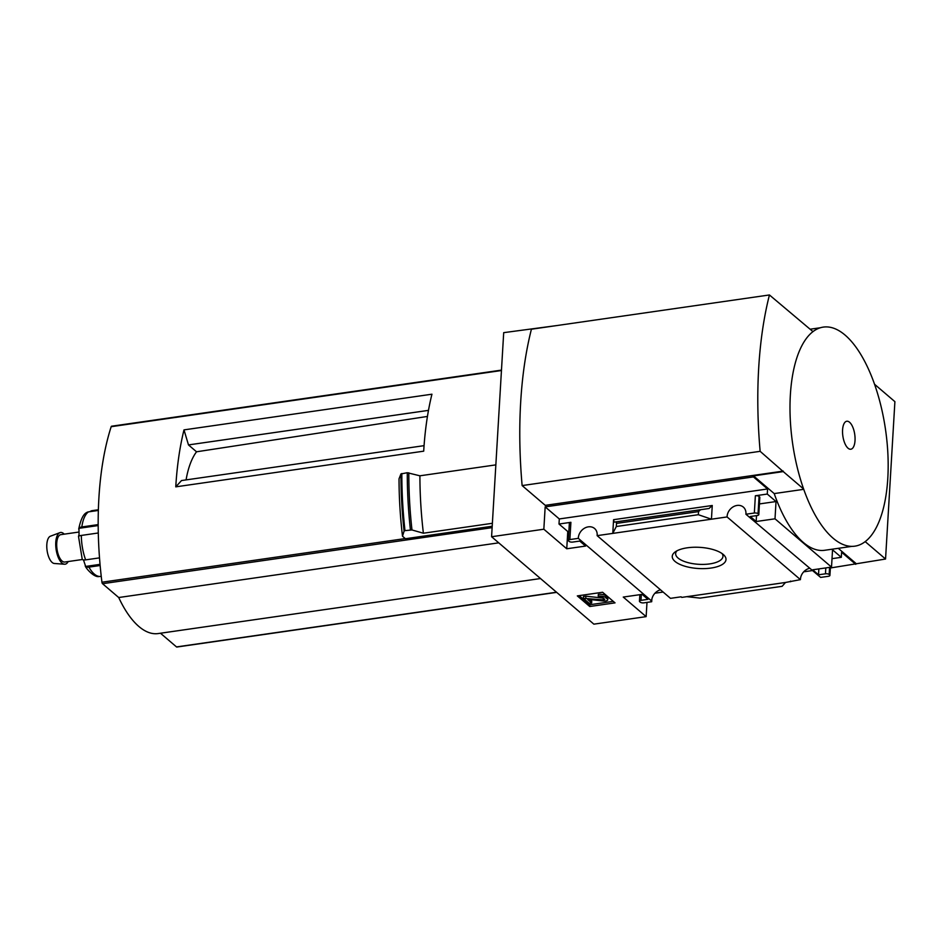 <?xml version="1.0" encoding="UTF-8"?>
<svg xmlns="http://www.w3.org/2000/svg" width="942" height="942" viewBox="0 0 942 942"><rect width="100%" height="100%" fill="white"/><g stroke="black" fill="none" stroke-linecap="round" stroke-linejoin="round"><path stroke-width="1.41" d="M885.551 559.03L894.9 401.657L874.541 384.254A110.661 46.959 81.8 0 1 865.192 541.626L885.551 559.03L830.373 567.979M811.886 570.64L803.726 571.806M663.121 592.047L654.961 593.213M646.989 602.409L646.141 616.633L593.872 624.157L491.583 536.728L543.84 529.216L566.743 548.774L585.583 546.066L579.742 541.073L572.795 542.062A2.767 1.095 3.4 0 1 569.098 541.379L568.615 540.967A2.767 1.095 3.4 0 1 568.332 540.449A2.767 1.095 3.4 0 1 569.875 539.566L578.317 538.353L651.676 601.055A10.515 8.572 130.5 0 1 660.495 589.786M819.964 576.834L745.899 514.238L754.342 513.025A2.767 1.095 3.4 0 1 758.039 513.708L758.522 514.12A2.767 1.095 3.4 0 1 758.805 514.65A2.767 1.095 3.4 0 1 757.262 515.521L750.315 516.522L756.167 521.515L775.007 518.807L831.515 567.096L812.675 569.804L818.516 574.797L825.463 573.808A2.767 1.095 3.4 0 1 829.16 574.49L829.643 574.903A2.767 1.095 3.4 0 1 829.926 575.421A2.767 1.095 3.4 0 1 828.383 576.304L820.647 577.411L819.964 576.834M800.441 579.636L785.487 582.474L681.796 597.393L681.113 596.816L670.492 598.347L597.134 535.645L711.446 519.195L712.258 505.489L709.079 508.48L700.518 509.74L698.528 511.6L698.34 514.709L711.446 519.195L727.083 516.946L800.441 579.636A10.515 8.572 130.5 0 1 809.249 568.379M790.585 581.061L790.55 581.744M651.676 601.055L651.016 601.149L651.699 601.726L643.916 602.845A2.767 1.095 3.4 0 1 640.219 602.162L639.736 601.75A2.767 1.095 3.4 0 1 639.453 601.231A2.767 1.095 3.4 0 1 640.996 600.348L647.931 599.347L642.091 594.355L623.251 597.063L646.141 616.633M651.84 599.289L651.699 601.726M710.974 568.061A26.918 10.598 -176.6 0 0 723.668 554.838A26.918 10.598 -176.6 0 0 699.753 547.349A26.918 10.598 -176.6 0 0 675.12 551.953A26.918 10.598 -176.6 0 0 680.03 564.446A26.918 10.598 -176.6 0 0 710.974 568.061M855.736 564.329L841.606 552.247L841.312 557.323L832.022 558.665M602.609 592.259L615.032 602.868L589.739 606.507L577.316 595.897L602.609 592.259M597.134 535.645A10.515 8.572 -49.5 0 0 594.579 528.497A10.515 8.572 -49.5 0 0 584.275 528.332A10.515 8.572 -49.5 0 0 578.317 538.353M491.583 536.728L503.699 332.656L556.522 325.602M745.899 514.238A10.515 8.572 -49.5 0 0 743.344 507.09A10.515 8.572 -49.5 0 0 733.041 506.926A10.515 8.572 -49.5 0 0 727.083 516.946M186.08 479.902A83.108 35.278 -98.2 0 1 196.537 451.795L188.482 444.918L183.996 429.882A215.235 91.35 81.8 0 0 175.765 486.849L181.512 480.561L424.065 445.66M196.537 451.795L427.444 416.435M428.48 410.371L188.482 444.918M492.372 523.293L423.382 533.219L411.972 529.957L404.978 530.629L404.094 531.1L402.505 536.222L405.437 538.73L492.207 526.248M402.505 536.222A221.04 93.811 -98.2 0 1 399.031 478.807L400.939 473.944L407.285 472.719L419.908 475.804L495.845 464.877M543.84 529.216L545.171 506.878L753.435 476.899L753.506 475.887L783.249 471.601L803.62 489.004A110.661 46.959 81.8 0 1 812.97 331.631L769.437 294.964A269.353 114.312 81.8 0 0 760.147 451.324L783.249 471.601M769.437 294.964L531.418 329.217A269.353 114.312 81.8 0 0 522.127 485.577L545.265 505.348L783.285 471.094M838.262 548.326L855.795 563.304M851.921 546.36L824.662 550.281A108.507 46.052 -98.2 0 1 774.206 493.584L803.726 489.334M753.506 475.887L774.206 493.584M758.805 514.65L759.829 497.388A2.767 1.095 3.4 0 0 759.546 496.858L759.064 496.446A2.767 1.095 3.4 0 0 755.366 495.763L767.271 494.055L767.565 488.969L753.435 476.899M767.271 494.055L776.031 501.544L775.007 518.807M841.312 557.323L832.54 549.834L831.515 567.096M613.583 519.69L612.771 533.396L616.303 526.519L616.492 523.411L616.139 521.88L614.137 522.139L613.583 519.69L712.258 505.489M568.874 531.359L567.767 531.512L558.995 524.023L570.899 522.315L569.875 539.566M568.332 540.449L569.357 523.187A2.767 1.095 3.4 0 1 570.899 522.315M776.031 501.544L759.44 503.935M785.487 582.474L782.131 586.313L700.094 598.111L686.812 596.675M522.127 485.577L760.147 451.324M676.898 550.858A23.703 9.338 -176.6 0 0 675.649 553.578A23.703 9.338 -176.6 0 0 709.738 563.905A23.703 9.338 -176.6 0 0 722.961 556.392A23.703 9.338 -176.6 0 0 722.043 553.531M613.266 601.361L589.845 604.729L589.739 606.507M589.845 604.729L579.189 595.627M605.6 597.534L607.354 599.03A3.874 1.531 3.4 0 1 607.743 599.76A3.874 1.531 3.4 0 1 603.28 601.008L588.35 599.336L587.773 599.63L591.658 602.951L589.186 603.304L583.333 598.311L603.186 599.889L604.776 599.442L603.127 597.899A2.767 1.095 3.4 0 0 599.43 597.216L598.205 596.168A5.534 2.178 3.4 0 1 605.6 597.534L605.706 595.756L607.46 597.252A3.874 1.531 3.4 0 1 607.849 597.982L607.743 599.76M598.205 596.168L598.311 594.39A5.534 2.178 3.4 0 1 605.706 595.756M603.398 598.123L603.186 599.889M583.333 598.311L583.439 596.533L585.924 596.18L603.292 598.111M585.924 596.18L585.818 597.958M589.81 599.501L591.764 601.173L591.658 602.951M812.97 331.631A110.661 46.959 -98.2 0 1 845.104 335.105A110.661 46.959 -98.2 0 1 874.541 384.254M865.192 541.626A110.661 46.959 -98.2 0 1 833.046 538.165A110.661 46.959 -98.2 0 1 803.62 489.004M848.024 448.192A14.13 5.993 -98.2 0 1 843.797 424.147A14.13 5.993 -98.2 0 1 854.571 433.355A14.13 5.993 -98.2 0 1 848.024 448.192M567.767 531.512L566.743 548.774M558.995 524.023L559.301 518.948L545.171 506.878M756.52 515.627L756.167 521.515M767.565 488.969L559.301 518.948M818.869 568.909L818.516 574.797M698.34 514.709L616.303 526.519M423.382 533.219A221.04 93.811 -98.2 0 1 419.908 475.804M111.898 426.337A1.66 0.707 81.8 0 0 111.568 426.22A1.66 0.707 81.8 0 0 111.18 426.691A215.235 91.35 81.8 0 0 101.936 582.215A1.66 0.707 81.8 0 0 102.548 583.71L118.716 597.522A97.933 41.566 81.8 0 0 158.15 633.566L540.496 578.541M498.718 542.839L118.716 597.522M160.481 633.224L176.507 646.918A1.66 0.707 81.8 0 0 176.825 647.036A1.66 0.707 81.8 0 0 177.108 646.824M175.765 486.849L423.7 451.171A215.235 91.35 81.8 0 1 431.942 394.203L183.996 429.882M98.368 509.763L92.257 510.635A5.534 5.004 -89.3 0 0 89.949 511.659M98.345 510.446L88.477 511.871A5.534 4.898 54.8 0 0 86.558 512.625C83.273 514.202 80.659 519.701 78.704 529.11L78.987 528.321L98.18 525.554M98.18 524.6L81.836 526.955A5.534 2.791 -172.3 0 0 78.987 528.321L79.01 532.536A4.427 1.884 81.8 0 1 78.857 535.221L78.504 536.363A5.534 1.531 -0.4 0 1 81.33 535.433L98.286 532.984M99.511 557.876L85.628 559.866A5.534 2.214 160 0 1 82.59 559.548L83.19 559.878L82.59 559.548M100.135 565.506L88.901 567.119A5.534 3.368 -29.2 0 1 85.687 566.425L85.227 565.824C85.51 567.861 93.953 577.764 99.145 576.528A5.534 5.004 90.7 0 0 99.852 576.48A33.194 14.095 -98.2 0 1 88.901 567.119M101.23 576.28L99.852 576.48M100.04 564.364L85.687 566.425L84.227 562.174A4.427 1.884 81.8 0 0 83.19 559.878M78.504 536.363L82.225 559.207M82.496 559.489L64.798 562.033A13.836 5.876 -98.2 0 1 57.015 549.174A13.836 5.876 -98.2 0 1 60.853 534.644L78.951 532.042M68.189 561.538A16.026 6.794 -98.2 0 1 64.48 564.223A16.026 6.794 -98.2 0 1 56.096 549.304A16.026 6.794 -98.2 0 1 59.935 532.642A16.026 6.794 -98.2 0 1 63.703 533.643A16.026 6.794 -98.2 0 1 64.256 534.161M64.48 564.223L54.33 563.481A13.836 5.876 -98.2 0 1 47.1 550.599A13.836 5.876 -98.2 0 1 50.409 536.21L59.935 532.642M607.46 597.252L607.354 599.03M759.546 496.858L758.522 514.12M759.064 496.446L758.039 513.708M755.366 495.763L754.342 513.025M825.804 567.92L825.463 573.808M829.584 567.378L829.16 574.49M830.09 567.296L829.643 574.903M641.337 594.461L640.996 600.348M698.528 511.6L616.492 523.411M700.518 509.74L616.139 521.88M709.079 508.48L614.137 522.139M404.094 531.1A231.402 98.204 -98.2 0 1 400.939 473.944M404.978 530.629A232.109 98.51 -98.2 0 1 401.845 473.508M410.418 529.851A232.109 98.51 -98.2 0 1 407.285 472.719M411.972 529.957A231.402 98.204 -98.2 0 1 408.816 472.813M492.113 527.65L102.548 583.71M556.522 592.224L176.507 646.918M501.45 370.524L111.18 426.691M405.248 538.565L101.936 582.215M81.836 526.955A33.194 14.095 -98.2 0 1 88.477 511.871M85.628 559.866A33.194 14.095 -98.2 0 1 81.33 535.433M810.132 329.217L820.458 327.734M830.408 567.249L829.926 575.421M639.842 594.673L639.453 601.231M556.687 592.365L176.825 647.036M501.474 370.112L111.568 426.22"/></g></svg>
